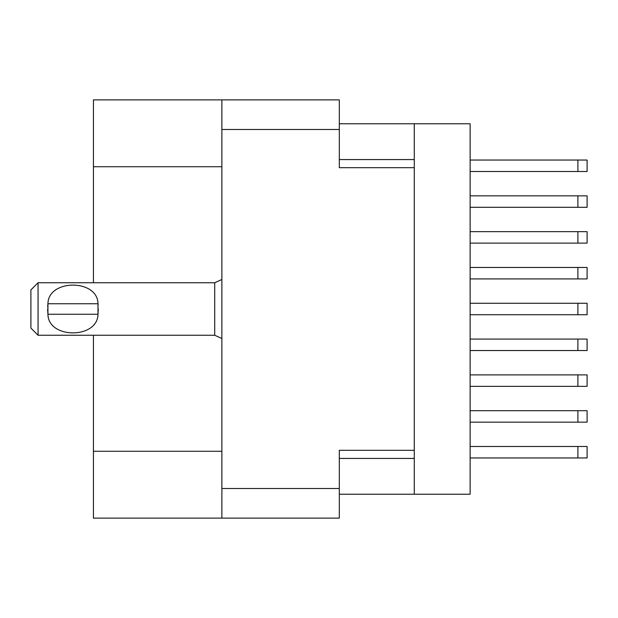 <?xml version="1.0" encoding="UTF-8"?>
<svg xmlns="http://www.w3.org/2000/svg" width="618" height="618" viewBox="0 0 618 618"><rect width="100%" height="100%" fill="white"/><g stroke="black" fill="none" stroke-linecap="round" stroke-linejoin="round"><path stroke-width="0.93" d="M221.87 166.729L93.442 166.729L93.442 99.884L339.313 99.884L339.313 167.679L414.269 167.679L414.269 494.238L339.313 494.238M414.269 450.321L339.313 450.321L339.313 518.116L93.442 518.116L93.442 451.271L221.87 451.271M93.442 166.729L93.442 282.743M93.442 335.257L93.442 451.271M221.87 518.116L221.87 99.884M414.269 494.238L470.128 494.238L470.128 123.762L414.269 123.762L414.269 167.679M339.313 123.762L414.269 123.762M470.128 410.692L587.1 410.692L587.1 422.148L470.128 422.148M470.128 446.497L587.1 446.497L587.1 457.953L470.128 457.953M470.128 374.887L587.1 374.887L587.1 386.343L470.128 386.343M470.128 303.268L587.1 303.268L587.1 314.732L470.128 314.732M470.128 231.657L587.1 231.657L587.1 243.113L470.128 243.113M470.128 339.081L587.1 339.081L587.1 350.537L470.128 350.537M470.128 267.463L587.1 267.463L587.1 278.919L470.128 278.919M470.128 160.047L587.1 160.047L587.1 171.503L470.128 171.503M470.128 195.852L587.1 195.852L587.1 207.308L470.128 207.308M38.061 282.743L30.9 289.904L30.9 328.096L38.061 335.257L38.061 282.743L214.709 282.743L221.87 279.506M47.671 306.598L47.934 303.747C48.15 278.934 97.783 278.88 97.992 303.747L98.146 305.137M47.609 309L47.934 314.253L47.934 303.747L97.992 303.747L97.992 314.253C97.791 339.081 48.111 339.089 47.934 314.253L97.992 314.253L98.316 309M221.87 488.514L339.313 488.514M339.313 129.486L221.87 129.486M339.313 458.432L414.269 458.432M414.269 159.568L339.313 159.568M577.892 410.692L577.892 422.148M577.892 446.497L577.892 457.953M577.892 374.887L577.892 386.343M577.892 303.268L577.892 314.732M577.892 231.657L577.892 243.113M577.892 339.081L577.892 350.537M577.892 267.463L577.892 278.919M577.892 160.047L577.892 171.503M577.892 195.852L577.892 207.308M221.87 338.494L214.709 335.257L214.709 282.743M214.709 335.257L38.061 335.257"/></g></svg>
